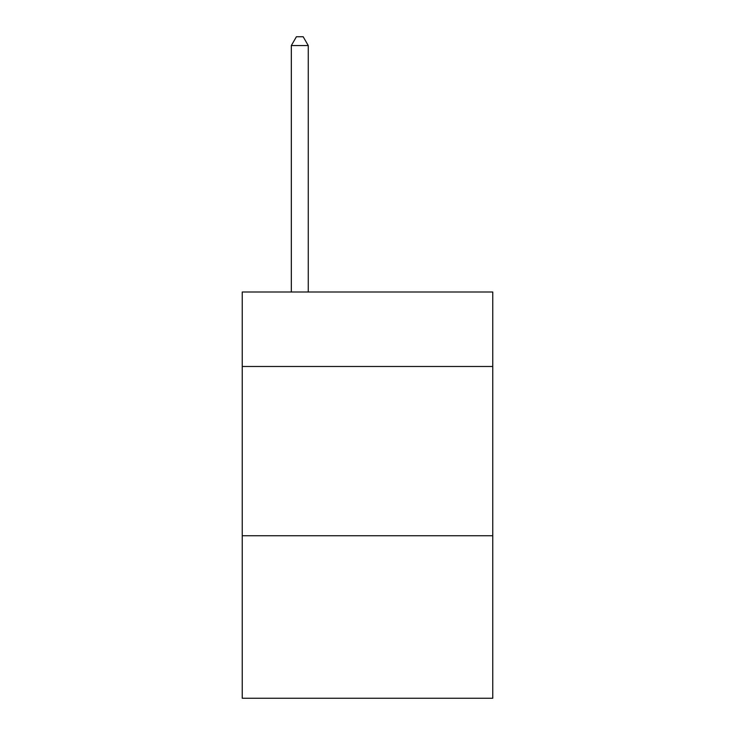 <?xml version="1.0" encoding="UTF-8"?>
<svg xmlns="http://www.w3.org/2000/svg" width="735" height="735" viewBox="0 0 735 735"><rect width="100%" height="100%" fill="white"/><g stroke="black" fill="none" stroke-linecap="round" stroke-linejoin="round"><path stroke-width="1.1" d="M492.762 366.48L492.762 292.006L242.238 292.006L242.238 366.48L492.762 366.48L492.762 698.25L242.238 698.25L242.238 366.48M492.762 535.751L242.238 535.751M308.259 292.006L308.259 45.552L291.326 45.552L291.326 292.006M291.326 45.552L296.407 36.75L303.178 36.75L308.259 45.552"/></g></svg>
